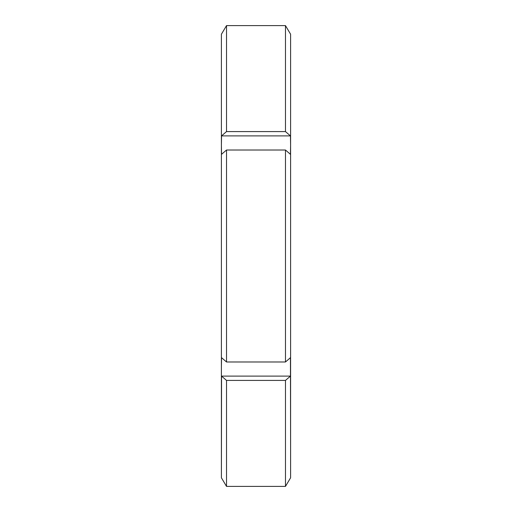 <?xml version="1.0" encoding="UTF-8"?>
<svg xmlns="http://www.w3.org/2000/svg" width="512" height="512" viewBox="0 0 512 512"><rect width="100%" height="100%" fill="white"/><g stroke="black" fill="none" stroke-linecap="round" stroke-linejoin="round"><path stroke-width="0.77" d="M221.549 376.109L221.402 477.773L226.528 486.4L285.472 486.4L290.598 477.773L290.598 366.886L290.451 376.109L285.472 380.416L226.528 380.416L221.549 376.109L290.451 376.109M290.598 64.384L290.598 145.114L290.598 34.227L285.472 25.6L226.528 25.6L221.402 34.227L221.402 145.114L221.549 135.891L290.451 135.891L290.598 145.114L290.451 154.33L285.472 150.016L226.528 150.016L221.549 154.33L221.402 145.114L221.402 366.886L221.549 357.67L226.528 361.984L285.472 361.984L290.451 357.67L290.598 447.616M221.549 135.891L226.528 131.584L285.472 131.584L290.451 135.891M226.528 25.6L226.528 131.584M226.528 150.016L226.528 361.984M226.528 380.416L226.528 486.4M285.472 25.6L285.472 131.584M285.472 150.016L285.472 361.984M285.472 380.416L285.472 486.4M290.598 145.114L290.598 366.886M221.402 41.856L221.402 145.114M221.402 366.886L221.402 470.144"/></g></svg>
